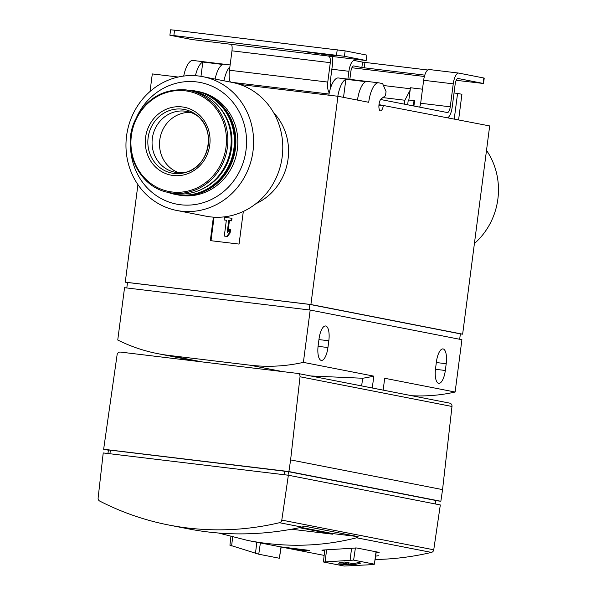 <?xml version="1.0" encoding="UTF-8"?>
<svg xmlns="http://www.w3.org/2000/svg" width="596" height="596" viewBox="0 0 596 596"><rect width="100%" height="100%" fill="white"/><g stroke="black" fill="none" stroke-linecap="round" stroke-linejoin="round"><path stroke-width="0.89" d="M378.996 104.643L489.681 125.935L462.638 334.177L460.373 333.909M176.036 194.542A52.672 49.185 -78.9 0 0 176.468 194.631L178.428 195.011A52.672 49.185 -78.9 0 0 236.806 152.762A52.672 49.185 -78.9 0 0 198.632 91.635L196.68 91.248A52.672 49.185 -78.9 0 0 196.24 91.166M130.613 148.68A61.962 57.872 -78.9 0 0 188.224 205.128A61.962 57.872 -78.9 0 0 246.409 146.154A61.962 57.872 -78.9 0 0 196.509 81.898A61.962 57.872 -78.9 0 0 136.894 116.548M218.672 533.062L247.839 540.483C285.044 547.635 321.304 546.741 356.609 537.786L358.114 536.646L303.99 526.059L302.142 527.14C263.521 535.439 225.944 536.08 189.409 529.062L168.735 525.016A297.419 277.766 -78.9 0 0 279.487 522.707A3.099 2.891 -78.9 0 0 281.796 520.092L288.367 475.236L440.317 504.939L433.746 549.795A3.099 2.891 -78.9 0 1 431.437 552.41A297.419 277.766 -78.9 0 1 375.1 559.51M247.839 540.483L320.685 554.72A297.419 277.766 -78.9 0 0 324.149 555.375M324.671 550.734L321.9 550.19L323.553 549.996L356.758 547.97L379.16 552.418M378.996 552.321L376.061 553.006M308.125 550.667L309.331 550.562L308.437 550.272L280.947 546.875C280.046 546.904 302.805 550.86 308.125 550.667M375.599 556.143A297.419 277.766 -78.9 0 0 375.875 556.12L378.341 555.695M281.185 547.001L279.353 558.243L258.746 554.213L260.4 542.941M230.108 545.236L258.746 554.213M353.629 560.113L374.236 564.136L372.597 564.621L344.183 566.044L323.576 562.021L353.629 560.113L355.41 547.933M376.054 551.747L374.385 564.226L376.24 551.784M288.367 475.236L103.227 452.945L98.124 497.973A3.099 2.891 -78.9 0 0 99.688 501.057A297.419 277.766 -78.9 0 0 168.735 525.016M368.186 387.206L379.056 389.33M383.191 389.829L384.688 378.266L455.12 392.034A179.694 167.819 -78.9 0 1 411.672 395.707M249.62 365.147A179.694 167.819 101.1 0 0 303.386 362.375L310.188 310.047L124.549 287.697L117.747 340.025A179.694 167.819 101.1 0 0 157.821 353.666A179.694 167.819 101.1 0 0 169.16 355.454L249.62 365.147L282.75 371.621M310.188 310.047L461.915 339.705L455.12 392.034M422.49 89.199L410.443 87.746L408.849 100.031L414.6 100.724L413.907 106.014M454.018 92.991L457.572 93.423L454.249 119.014M328.813 95.174A21.069 7.51 -83.1 0 1 338.386 77.972A21.069 7.51 -83.1 0 1 338.58 78.002M357.473 100.091A21.069 7.51 -83.1 0 1 365.765 81.674L345.881 79.283A21.069 7.51 96.9 0 0 337.813 96.261M137.929 184.626L125.264 282.169L310.903 304.519L337.947 96.276L368.708 102.289A21.069 7.51 -83.1 0 1 378.616 82.822A21.069 7.51 -83.1 0 1 378.81 82.851L382.617 83.589L386.044 91.538L385.508 95.658L381.216 98.817A6.198 2.213 -83.1 0 0 378.922 105.462A6.198 2.213 -83.1 0 0 380.464 110.886A6.198 2.213 -83.1 0 0 383.288 105.805L383.6 105.201M223.962 80.803A21.069 7.51 -83.1 0 1 229.892 66.819M183.702 76.072A21.069 7.51 -83.1 0 1 192.977 60.464A21.069 7.51 -83.1 0 1 193.171 60.494M215.096 79.067A21.069 7.51 -83.1 0 1 222.71 64.457L202.826 62.058A21.069 7.51 96.9 0 0 195.428 75.707M378.937 105.283L383.288 105.805M273.646 112.719A55.763 52.083 101.1 0 1 255.855 203.728M213.39 217.145L210.336 240.628L239.07 244.084L243.317 211.438M150.028 91.479L152.308 73.926L178.189 77.04M239.845 84.468L337.947 96.276M125.264 282.169L127.507 282.608M310.903 304.519L462.638 334.177M345.881 79.283L343.527 97.364M202.826 62.058L200.971 76.34M457.572 93.423L461.922 94.272L458.6 119.863M309.175 309.927L309.883 304.444L460.38 333.864L459.672 339.273M126.806 287.972L127.522 282.489L309.883 304.444M327.942 347.535A13.939 4.969 -83.1 0 1 321.386 360.416A13.939 4.969 -83.1 0 1 318.16 345.62L319.039 338.863A13.939 4.969 -83.1 0 1 325.595 325.975A13.939 4.969 -83.1 0 1 328.821 340.778L327.942 347.535L318.07 346.343M445.324 370.481A13.939 4.969 -83.1 0 1 438.768 383.362A13.939 4.969 -83.1 0 1 435.542 368.566L436.421 361.809A13.939 4.969 -83.1 0 1 442.977 348.921A13.939 4.969 -83.1 0 1 446.203 363.724L445.324 370.481L435.46 369.289M303.386 362.375L373.819 376.143L372.321 387.698M187.36 360.133L187.442 359.462M310.74 375.972L362.651 378.244A179.694 167.819 -78.9 0 0 373.819 376.143M361.653 385.925L362.651 378.244M442.56 489.614L440.854 501.266L288.904 471.563L290.61 459.911L442.56 489.614L451.984 406.472A3.099 2.891 -78.9 0 0 449.503 403.105M290.61 459.911L300.034 376.769A3.099 2.891 -78.9 0 0 297.553 373.401L120.37 352.072A3.099 2.891 -78.9 0 0 117.107 354.739L103.644 449.257L108.383 450.181M288.904 471.563L103.644 449.257M440.854 501.266L436.071 500.685M107.951 453.519L108.412 449.973L110.394 450.159L288.501 471.682L435.885 500.491L435.631 504.03M301.017 527.378L332.642 533.562L358.114 536.646M332.642 533.562L332.561 534.18L299.468 527.706M291.586 529.241L332.561 534.18M338.2 563.838L348.451 564.084L339.668 562.363A297.419 277.766 -78.9 0 0 344.674 562.05L353.45 563.771L358.211 562.572L360.818 563.078L354.486 564.628L340.808 564.345L338.2 563.838M348.615 562.825L348.451 564.084M354.635 563.488L354.486 564.628M340.867 563.92L340.808 564.345M474.409 243.526A68.16 63.653 -78.9 0 0 486.507 150.378M176.707 210.463L205.888 216.169A68.16 63.653 -78.9 0 0 281.439 161.486A68.16 63.653 -78.9 0 0 232.038 82.382L202.864 76.675A68.16 63.653 -78.9 0 0 198.557 75.997A68.16 63.653 -78.9 0 0 126.903 133.653A68.16 63.653 -78.9 0 0 176.707 210.463A68.16 63.653 -78.9 0 0 252.257 155.779A68.16 63.653 -78.9 0 0 202.864 76.675M198.408 116.615A30.985 28.936 -78.9 0 0 187.01 111.459A30.985 28.936 -78.9 0 0 185.058 111.154A30.985 28.936 -78.9 0 0 152.487 137.356A30.985 28.936 -78.9 0 0 175.12 172.274A30.985 28.936 -78.9 0 0 187.628 171.782M178.904 172.736A30.985 28.936 101.1 0 1 160.13 137.773A30.985 28.936 101.1 0 1 190.69 112.45M176.468 194.631A52.672 49.185 -78.9 0 0 234.846 152.375A52.672 49.185 -78.9 0 0 196.68 91.248M169.13 192.568L172.46 193.216A52.046 48.611 -78.9 0 0 230.153 151.459A52.046 48.611 -78.9 0 0 192.426 91.054L189.103 90.398A52.046 48.611 -78.9 0 0 185.818 89.884C162.507 88.521 145.454 98.988 134.629 121.286C121.293 150.341 139.449 187.882 169.13 192.568A52.046 48.611 -78.9 0 0 226.823 150.81A52.046 48.611 -78.9 0 0 189.103 90.398L185.803 89.884M202.759 188.761A50.809 47.449 -78.9 0 0 218.821 106.587M167.513 192.217A52.672 49.185 -78.9 0 0 174.948 194.333A52.672 49.185 -78.9 0 0 233.327 152.077A52.672 49.185 -78.9 0 0 195.153 90.957A52.672 49.185 -78.9 0 0 191.83 90.428A52.672 49.185 -78.9 0 0 187.472 90.115M174.948 194.333L175.596 194.46A52.672 49.185 -78.9 0 0 233.975 152.211A52.672 49.185 -78.9 0 0 195.808 91.084L195.153 90.957M214.053 217.182L210.999 240.71M228.767 220.513L231.01 220.781L231.345 218.203L224.446 217.369L224.111 219.954L226.353 220.222L224.297 236.068L226.711 236.359L229.43 232.947L229.907 229.259L227.188 232.671L228.767 220.513L231.01 220.781M227.985 231.673L229.423 220.639M224.297 236.068L227.359 236.485L230.086 233.073L230.563 229.385L229.907 229.259M230.086 233.073L229.43 232.947M227.359 236.485L226.711 236.359M226.346 220.267L224.111 219.954M231.665 220.907L232 218.33L231.345 218.203M424.769 75.141L361.861 67.519L362.562 62.111L354.516 60.539A11.652 4.157 96.9 0 0 354.411 60.524A11.652 4.157 96.9 0 0 348.928 71.289L347.915 79.119M362.562 62.111L427.69 70M419.629 107.131A6.198 2.213 -83.1 0 0 420.664 103.257L450.263 106.818L453.243 83.85A11.652 4.157 -83.1 0 1 458.726 73.084A11.652 4.157 -83.1 0 1 458.831 73.099L484.228 78.091L483.527 83.5L456.208 80.311M351.893 67.75L424.382 76.482M447.738 117.74A11.652 4.157 -83.1 0 0 452.178 107.198L455.158 84.222A6.198 2.213 -83.1 0 1 458.071 78.493A6.198 2.213 -83.1 0 1 458.13 78.501L483.527 83.5M353.704 65.933L361.861 67.519M230.466 82.069C229.132 80.102 228.797 76.161 229.453 70.239L231.971 50.824C232.351 47.151 232.075 44.983 231.144 44.328L192.031 39.559L170.292 35.313L173.868 35.581L174.568 30.172L345.144 50.876L366.883 55.123L366.175 60.531L344.436 56.277L345.144 50.876M173.868 35.581L344.436 56.277M330.631 87.768L330.132 82.501L332.65 63.087L332.635 56.486M231.971 50.824L330.296 62.662L327.77 82.077C327.249 86.77 327.74 90.391 329.238 92.954M330.296 62.662C330.616 58.982 330.013 56.776 328.485 56.046L366.175 60.531M450.263 106.818A6.198 2.213 -83.1 0 1 447.35 112.547A6.198 2.213 -83.1 0 1 447.291 112.54L380.583 99.502M420.664 103.257L423.644 80.281A11.652 4.157 -83.1 0 1 429.127 69.516A11.652 4.157 -83.1 0 1 429.232 69.531L458.615 73.07M353.815 65.947A6.198 2.213 96.9 0 0 353.756 65.933A6.198 2.213 96.9 0 0 350.843 71.662L349.845 79.357M174.568 30.172L170.598 29.8L169.897 35.209M330.363 55.257L337.113 55.89L332.62 55.093L307.603 52.135L330.363 55.257L330.422 54.78M413.341 105.902L414.019 100.657L408.275 99.964L407.649 104.792M404.386 104.151L404.893 100.247L382.87 97.595M410.13 90.175L404.893 100.247M414.019 100.657L414.592 100.769M383.444 85.511L410.316 88.752M356.609 537.786L431.437 552.41M279.353 558.243L281.007 546.964M231.591 545.958L232.693 537.063M255.46 553.423L256.839 542.241M350.098 560.225L351.573 548.283M325.118 561.812L326.578 549.952M279.487 522.707L302.142 527.14M281.796 520.092L433.746 549.795M169.16 355.454L202.282 361.936M318.942 339.586L328.821 340.778M436.332 362.532L446.203 363.724M300.034 376.769L451.984 406.472M288.047 475.198L288.501 471.682M435.438 503.985L435.885 500.491M284.076 474.721L284.545 471.123M109.932 453.757L110.394 450.159M377.223 552.872L377.342 552M182.376 109.157A32.422 30.277 -78.9 0 0 147.905 144.306A32.422 30.277 -78.9 0 0 186.369 172.222A32.422 30.277 -78.9 0 0 207.915 147.115A32.422 30.277 -78.9 0 0 197.41 115.736A32.422 30.277 -78.9 0 0 182.376 109.157M182.123 106.922A34.575 32.288 -78.9 0 0 147.666 154.997A34.575 32.288 -78.9 0 0 203.221 161.687A34.575 32.288 -78.9 0 0 182.123 106.922M185.259 90.816A51.025 47.65 -78.9 0 0 134.413 161.754A51.025 47.65 -78.9 0 0 216.393 171.626A51.025 47.65 -78.9 0 0 185.259 90.816M336.517 55.16L337.217 49.759M231.695 82.315L329.022 94.034M229.453 70.239L327.77 82.077M231.092 44.313L328.426 56.031M483.132 83.388L483.833 77.987M331.853 69.233L348.928 71.289M423.644 80.281L453.243 83.85M321.743 54.214L321.81 53.67M364.238 67.855L364.938 62.446M229.929 545.236L230.898 536.594M323.412 561.953L324.753 549.981M338.386 77.972L378.616 82.822M192.977 60.464L230.138 64.942M157.821 353.666L196.583 361.243M297.747 373.431L449.697 403.134M186.369 172.222C209.352 166.105 216.415 130.084 197.41 115.736M429.127 69.516L458.726 73.084"/></g></svg>

